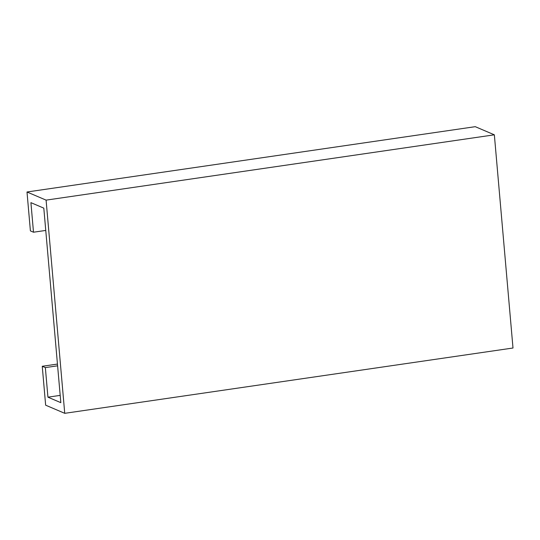 <?xml version="1.0" encoding="UTF-8"?>
<svg xmlns="http://www.w3.org/2000/svg" width="540" height="540" viewBox="0 0 540 540"><rect width="100%" height="100%" fill="white"/><g stroke="black" fill="none" stroke-linecap="round" stroke-linejoin="round"><path stroke-width="0.81" d="M33.5 232.214L30.402 230.897L27 191.99L46.089 200.131L64.739 413.323L45.65 405.182L42.248 366.282L45.347 367.598L47.932 397.17L60.831 402.664L43.808 208.143L30.915 202.649L33.5 232.214L45.758 230.431M46.089 200.131L494.35 134.818L475.261 126.677L27 191.99M494.35 134.818L513 348.01L64.739 413.323M57.449 364.068L42.248 366.282M57.605 365.816L45.347 367.598M60.19 395.381L47.932 397.17"/></g></svg>

